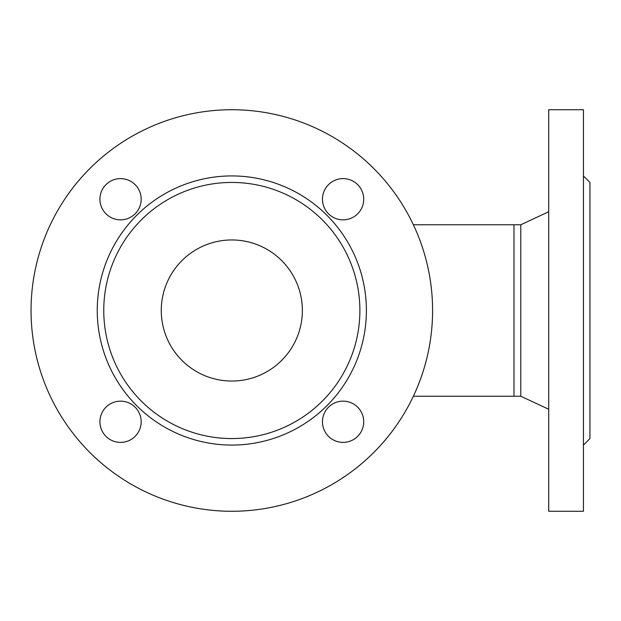 <?xml version="1.0" encoding="UTF-8"?>
<svg xmlns="http://www.w3.org/2000/svg" width="621" height="621" viewBox="0 0 621 621"><rect width="100%" height="100%" fill="white"/><g stroke="black" fill="none" stroke-linecap="round" stroke-linejoin="round"><path stroke-width="0.93" d="M103.761 310.5A128.058 128.058 0 0 1 295.852 199.597A128.058 128.058 0 0 1 295.852 421.403A128.058 128.058 0 0 1 103.761 310.5M302.357 310.5A70.538 70.538 0 0 0 196.546 249.409A70.538 70.538 0 0 0 196.546 371.591A70.538 70.538 0 0 0 302.357 310.5M322.47 421.768A20.617 20.617 0 0 0 353.403 439.629A20.617 20.617 0 0 0 353.403 403.914A20.617 20.617 0 0 0 322.47 421.768M141.169 199.232A20.617 20.617 0 0 0 110.243 181.371A20.617 20.617 0 0 0 110.243 217.086A20.617 20.617 0 0 0 141.169 199.232M97.249 310.5A134.571 134.571 0 0 1 299.105 193.962A134.571 134.571 0 0 1 299.105 427.038A134.571 134.571 0 0 1 97.249 310.5M432.589 310.5A200.769 200.769 0 0 1 131.435 484.372A200.769 200.769 0 0 1 131.435 136.628A200.769 200.769 0 0 1 432.589 310.5M343.087 219.85A20.617 20.617 0 0 0 360.948 188.916A20.617 20.617 0 0 0 325.233 188.916A20.617 20.617 0 0 0 343.087 219.85M120.552 401.15A20.617 20.617 0 0 0 102.69 432.084A20.617 20.617 0 0 0 138.405 432.084A20.617 20.617 0 0 0 120.552 401.15M520.786 396.237L513.986 396.237L513.986 224.763L520.786 224.763L520.786 396.237L548.708 409.255M583.437 310.5L583.437 109.731L548.708 109.731L548.708 511.269L583.437 511.269L583.437 310.5M583.437 445.071L589.95 438.558L589.95 182.442L583.437 175.929M513.986 224.763L413.361 224.763M513.986 396.237L413.361 396.237M520.786 224.763L548.708 211.745"/></g></svg>
